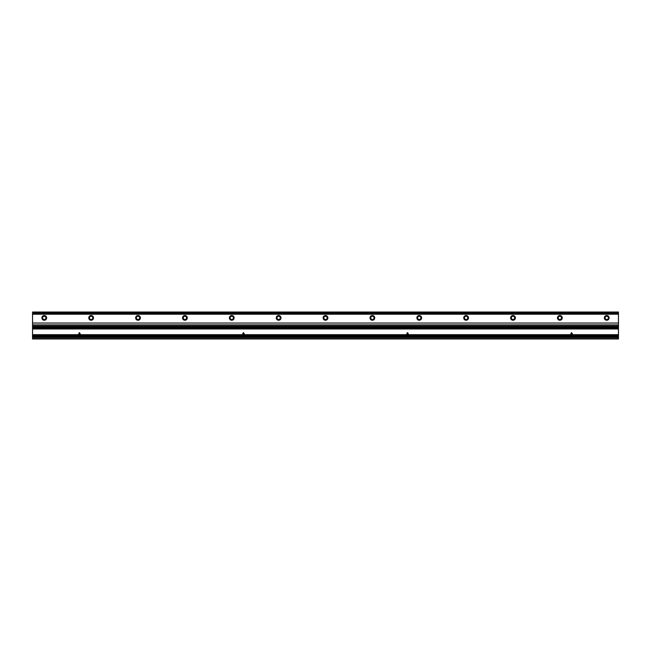 <?xml version="1.0" encoding="UTF-8"?>
<svg xmlns="http://www.w3.org/2000/svg" width="651" height="651" viewBox="0 0 651 651"><rect width="100%" height="100%" fill="white"/><g stroke="black" fill="none" stroke-linecap="round" stroke-linejoin="round"><path stroke-width="0.98" d="M570.919 333.939L571.025 333.751A0.7 0.496 180 0 1 572.131 333.751L572.237 333.939M571.578 334.581L570.878 333.589L571.578 332.588L572.278 333.589L571.578 334.581M406.867 333.939L406.973 333.751A0.7 0.496 180 0 1 408.079 333.751L408.185 333.939M407.526 334.581L406.826 333.589L407.526 332.588L408.226 333.589L407.526 334.581M242.815 333.939L242.921 333.751A0.7 0.496 180 0 1 244.027 333.751L244.133 333.939M243.474 334.581L242.774 333.589L243.474 332.588L244.174 333.589L243.474 334.581M78.763 333.939L78.869 333.751A0.7 0.496 180 0 1 79.975 333.751L80.081 333.939M79.422 334.581L78.722 333.589L79.422 332.588L80.122 333.589L79.422 334.581M606.732 320.251A2.368 2.368 0 0 1 604.364 317.883A2.368 2.368 0 0 1 606.732 315.515A2.368 2.368 0 0 1 609.1 317.883A2.368 2.368 0 0 1 606.732 320.251M606.732 316.24A1.644 1.644 0 0 0 605.088 317.883A1.644 1.644 0 0 0 606.732 319.527A1.644 1.644 0 0 0 608.376 317.883A1.644 1.644 0 0 0 606.732 316.24M559.86 320.251A2.368 2.368 0 0 1 557.492 317.883A2.368 2.368 0 0 1 559.86 315.515A2.368 2.368 0 0 1 562.228 317.883A2.368 2.368 0 0 1 559.86 320.251M559.86 316.24A1.644 1.644 0 0 0 558.216 317.883A1.644 1.644 0 0 0 559.86 319.527A1.644 1.644 0 0 0 561.504 317.883A1.644 1.644 0 0 0 559.86 316.24M512.988 320.251A2.368 2.368 0 0 1 510.62 317.883A2.368 2.368 0 0 1 512.988 315.515A2.368 2.368 0 0 1 515.356 317.883A2.368 2.368 0 0 1 512.988 320.251M512.988 316.24A1.644 1.644 0 0 0 511.344 317.883A1.644 1.644 0 0 0 512.988 319.527A1.644 1.644 0 0 0 514.632 317.883A1.644 1.644 0 0 0 512.988 316.24M466.116 320.251A2.368 2.368 0 0 1 463.748 317.883A2.368 2.368 0 0 1 466.116 315.515A2.368 2.368 0 0 1 468.484 317.883A2.368 2.368 0 0 1 466.116 320.251M466.116 316.24A1.644 1.644 0 0 0 464.472 317.883A1.644 1.644 0 0 0 466.116 319.527A1.644 1.644 0 0 0 467.76 317.883A1.644 1.644 0 0 0 466.116 316.24M419.244 320.251A2.368 2.368 0 0 1 416.876 317.883A2.368 2.368 0 0 1 419.244 315.515A2.368 2.368 0 0 1 421.612 317.883A2.368 2.368 0 0 1 419.244 320.251M419.244 316.24A1.644 1.644 0 0 0 417.6 317.883A1.644 1.644 0 0 0 419.244 319.527A1.644 1.644 0 0 0 420.888 317.883A1.644 1.644 0 0 0 419.244 316.24M372.372 320.251A2.368 2.368 0 0 1 370.004 317.883A2.368 2.368 0 0 1 372.372 315.515A2.368 2.368 0 0 1 374.74 317.883A2.368 2.368 0 0 1 372.372 320.251M372.372 316.24A1.644 1.644 0 0 0 370.728 317.883A1.644 1.644 0 0 0 372.372 319.527A1.644 1.644 0 0 0 374.016 317.883A1.644 1.644 0 0 0 372.372 316.24M325.5 320.251A2.368 2.368 0 0 1 323.132 317.883A2.368 2.368 0 0 1 325.5 315.515A2.368 2.368 0 0 1 327.868 317.883A2.368 2.368 0 0 1 325.5 320.251M325.5 316.24A1.644 1.644 0 0 0 323.856 317.883A1.644 1.644 0 0 0 325.5 319.527A1.644 1.644 0 0 0 327.144 317.883A1.644 1.644 0 0 0 325.5 316.24M278.628 320.251A2.368 2.368 0 0 1 276.26 317.883A2.368 2.368 0 0 1 278.628 315.515A2.368 2.368 0 0 1 280.996 317.883A2.368 2.368 0 0 1 278.628 320.251M278.628 316.24A1.644 1.644 0 0 0 276.984 317.883A1.644 1.644 0 0 0 278.628 319.527A1.644 1.644 0 0 0 280.272 317.883A1.644 1.644 0 0 0 278.628 316.24M231.756 320.251A2.368 2.368 0 0 1 229.388 317.883A2.368 2.368 0 0 1 231.756 315.515A2.368 2.368 0 0 1 234.124 317.883A2.368 2.368 0 0 1 231.756 320.251M231.756 316.24A1.644 1.644 0 0 0 230.112 317.883A1.644 1.644 0 0 0 231.756 319.527A1.644 1.644 0 0 0 233.4 317.883A1.644 1.644 0 0 0 231.756 316.24M184.884 316.24A1.644 1.644 0 0 0 183.24 317.883A1.644 1.644 0 0 0 184.884 319.527A1.644 1.644 0 0 0 186.528 317.883A1.644 1.644 0 0 0 184.884 316.24M184.884 320.251A2.368 2.368 0 0 1 182.516 317.883A2.368 2.368 0 0 1 184.884 315.515A2.368 2.368 0 0 1 187.252 317.883A2.368 2.368 0 0 1 184.884 320.251M138.012 316.24A1.644 1.644 0 0 0 136.368 317.883A1.644 1.644 0 0 0 138.012 319.527A1.644 1.644 0 0 0 139.656 317.883A1.644 1.644 0 0 0 138.012 316.24M138.012 320.251A2.368 2.368 0 0 1 135.644 317.883A2.368 2.368 0 0 1 138.012 315.515A2.368 2.368 0 0 1 140.38 317.883A2.368 2.368 0 0 1 138.012 320.251M91.14 320.251A2.368 2.368 0 0 1 88.772 317.883A2.368 2.368 0 0 1 91.14 315.515A2.368 2.368 0 0 1 93.508 317.883A2.368 2.368 0 0 1 91.14 320.251M91.14 316.24A1.644 1.644 0 0 0 89.496 317.883A1.644 1.644 0 0 0 91.14 319.527A1.644 1.644 0 0 0 92.784 317.883A1.644 1.644 0 0 0 91.14 316.24M44.268 320.251A2.368 2.368 0 0 1 41.9 317.883A2.368 2.368 0 0 1 44.268 315.515A2.368 2.368 0 0 1 46.636 317.883A2.368 2.368 0 0 1 44.268 320.251M44.268 316.24A1.644 1.644 0 0 0 42.624 317.883A1.644 1.644 0 0 0 44.268 319.527A1.644 1.644 0 0 0 45.912 317.883A1.644 1.644 0 0 0 44.268 316.24M618.45 324.914L618.45 326.33L32.55 326.33L32.55 312.024L618.45 312.024L618.45 324.914L32.55 324.914M618.45 326.33L618.45 326.908L32.55 326.908L32.55 326.33M618.45 338.976L32.55 338.976L32.55 337.56L618.45 337.568L32.55 337.161L618.45 337.56L618.45 338.976M618.45 326.908L618.45 336.616L32.55 336.616L32.55 326.908M618.45 326.493L32.55 326.493M618.45 337.161L618.45 336.616M32.55 336.616L32.55 337.161M618.45 328.031L32.55 328.031M618.45 327.071L32.55 327.071M618.45 312.61L32.55 312.61M618.45 313.627L32.55 313.627M618.45 314.213L32.55 314.213M618.45 323.042L32.55 323.042M618.45 325.15L32.55 325.15M618.45 326.281L32.55 326.281M618.45 328.967L32.55 328.967M618.45 334.687L32.55 334.687M618.45 335.623L32.55 335.623M618.45 336.583L32.55 336.583M618.45 338.74L32.55 338.74M618.45 337.609L32.55 337.609M618.45 327.046L32.55 327.046M618.45 326.509L32.55 326.509M618.45 326.428L32.55 326.428M618.45 337.234L32.55 337.234M618.45 337.145L32.55 337.145M618.45 336.746L32.55 336.746"/></g></svg>
